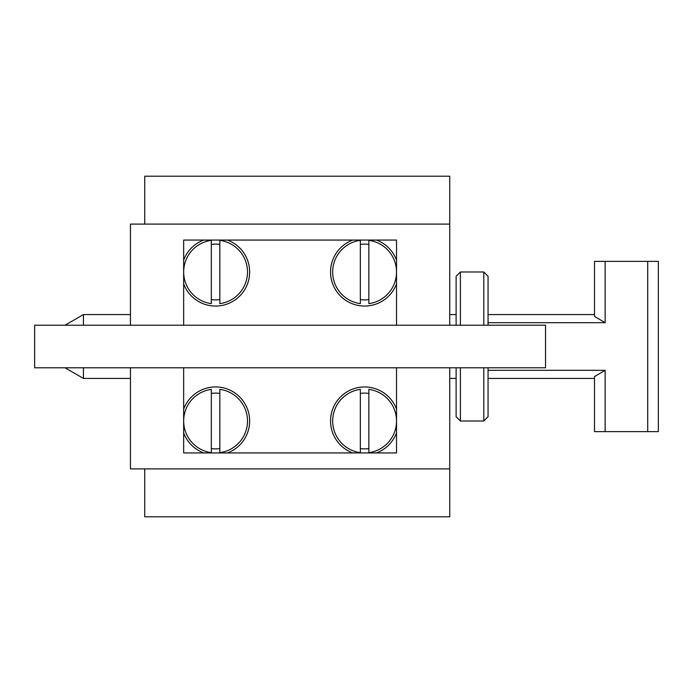 <?xml version="1.0" encoding="UTF-8"?>
<svg xmlns="http://www.w3.org/2000/svg" width="693" height="693" viewBox="0 0 693 693"><rect width="100%" height="100%" fill="white"/><g stroke="black" fill="none" stroke-linecap="round" stroke-linejoin="round"><path stroke-width="1.04" d="M211.33 389.362A31.93 31.93 0 0 0 211.33 452.65L211.33 389.362M219.846 452.65L219.846 389.362A31.93 31.93 0 0 1 219.846 452.65M219.846 393.442A27.885 27.885 0 0 0 211.33 393.442M211.33 448.562A27.885 27.885 0 0 0 219.846 448.562M360.334 240.35A31.93 31.93 0 0 0 360.334 303.638L360.334 240.35M368.849 303.638L368.849 240.35A31.93 31.93 0 0 1 368.849 303.638M368.849 244.438A27.885 27.885 0 0 0 360.334 244.438M360.334 299.558A27.885 27.885 0 0 0 368.849 299.558M449.74 367.784L449.74 468.901L130.44 468.901L130.44 367.784M130.44 325.216L130.44 224.099L449.74 224.099L449.74 325.216M449.74 224.099L449.74 176.204L144.742 176.204L144.742 224.099M144.742 468.901L144.742 516.796L449.74 516.796L449.74 468.901M211.33 240.35A31.93 31.93 0 0 0 211.33 303.638L211.33 240.35M219.846 303.638L219.846 240.35A31.93 31.93 0 0 1 219.846 303.638M219.846 244.438A27.885 27.885 0 0 0 211.33 244.438M211.33 299.558A27.885 27.885 0 0 0 219.846 299.558M396.526 325.216L396.526 283.853A34.061 34.061 0 0 1 330.535 271.994A34.061 34.061 0 0 1 352.746 240.064L227.443 240.064A34.061 34.061 0 0 1 239.674 296.076A34.061 34.061 0 0 1 183.654 283.853L183.654 325.216M183.654 260.144A34.061 34.061 0 0 1 203.733 240.064L183.654 240.064L183.654 283.853M376.446 240.064A34.061 34.061 0 0 1 396.526 260.144L396.526 240.064L352.746 240.064M203.733 452.936A34.061 34.061 0 0 1 183.654 432.856L183.654 452.936L352.746 452.936A34.061 34.061 0 0 1 358.576 387.482A34.061 34.061 0 0 1 396.526 409.147L396.526 367.784M183.654 367.784L183.654 409.147A34.061 34.061 0 0 1 239.674 396.924A34.061 34.061 0 0 1 227.443 452.936M376.446 452.936L396.526 452.936L396.526 432.856A34.061 34.061 0 0 1 376.446 452.936L352.746 452.936M396.526 260.144L396.526 283.853M396.526 409.147L396.526 432.856M203.733 240.064L227.443 240.064M183.654 432.856L183.654 409.147M545.53 367.784L545.53 325.216L34.65 325.216L34.65 367.784L545.53 367.784M360.334 389.362A31.93 31.93 0 0 0 360.334 452.65L360.334 389.362M368.849 452.65L368.849 389.362A31.93 31.93 0 0 1 368.849 452.65M368.849 393.442A27.885 27.885 0 0 0 360.334 393.442M360.334 448.562A27.885 27.885 0 0 0 368.849 448.562M605.136 322.704L605.136 261.356L594.49 261.356L594.49 316.398L605.136 322.704L488.054 322.704M605.136 370.296L594.49 376.602L594.49 431.644L605.136 431.644L605.136 370.296L488.054 370.296M488.054 367.784L488.054 416.744L483.801 421.006L483.801 367.784M483.801 325.216L483.801 271.994L488.054 276.256L488.054 325.216M483.801 271.994L460.386 271.994L460.386 325.216M460.386 367.784L460.386 421.006L483.801 421.006M460.386 421.006L456.124 416.744L456.124 367.784M456.124 325.216L456.124 276.256L460.386 271.994M130.44 314.57L83.437 314.57L83.437 325.216M83.437 367.784L83.437 378.43L130.44 378.43M647.704 431.644L647.704 261.356L658.35 261.356L658.35 431.644L605.136 431.644M647.704 261.356L605.136 261.356M594.49 314.57L488.054 314.57M594.49 378.43L488.054 378.43M456.124 314.57L449.74 314.57M456.124 378.43L449.74 378.43M65.003 367.784L83.437 378.43M65.003 325.216L83.437 314.57"/></g></svg>
